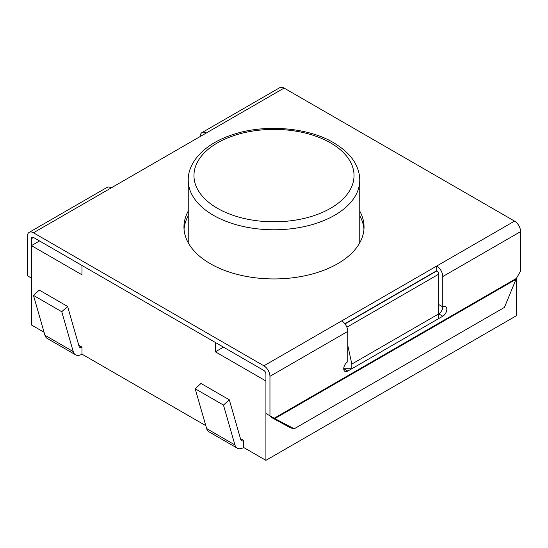 <?xml version="1.0" encoding="UTF-8"?>
<svg xmlns="http://www.w3.org/2000/svg" width="548" height="548" viewBox="0 0 548 548"><rect width="100%" height="100%" fill="white"/><g stroke="black" fill="none" stroke-linecap="round" stroke-linejoin="round"><path stroke-width="0.82" d="M346.877 327.211L438.736 274.178L438.736 318.559L351.823 368.736L343.733 368.736L347.775 371.071L442.777 316.223A5.72 3.302 120 0 0 446.517 311.189A5.72 3.302 120 0 0 445.64 306.606A5.72 3.302 120 0 0 442.777 306.887L442.777 276.548A8.576 4.953 60 0 0 436.715 266.04L514.538 221.111L284.104 88.077A8.576 4.953 -120 0 0 279.816 87.653L202 132.582A8.576 4.953 60 0 1 206.288 133.006L33.462 232.784L263.896 365.817L436.715 266.04L436.715 270.712L344.87 323.738M347.775 345.398L351.823 364.071L438.736 313.888L442.777 316.223M351.823 364.071L351.823 368.736M438.736 274.178L438.736 273.116A2.856 1.651 -120 0 0 436.955 270.849L436.715 270.712M223.468 347.151L215.385 351.816L265.917 380.99L265.917 460.347L516.559 315.641L516.559 278.103M39.531 240.956L31.442 245.62L81.974 274.795L81.974 265.458L215.385 342.479L215.385 351.816M31.442 245.62L31.442 324.978L44.073 332.273M78.761 345.247L81.995 347.117L81.995 354.166L205.781 425.632M229.297 399.8L201 383.463L195.17 388.744L223.468 405.082L229.297 399.8L240.764 439.654A4.288 2.473 120 0 0 241.538 440.722A4.288 2.473 120 0 0 243.682 440.51L240.462 438.606M243.702 440.476L243.702 447.524L265.917 460.347M243.682 447.51L243.702 447.497A12.864 7.425 120 0 1 237.25 448.148A12.864 7.425 120 0 1 234.934 444.935L223.468 405.082M195.17 388.744L206.637 428.598A12.864 7.425 120 0 0 208.952 431.81L237.25 448.148M67.596 306.442L61.76 311.723L33.462 295.386L39.298 290.098L67.596 306.442L79.063 346.295A4.288 2.473 120 0 0 79.83 347.364A4.288 2.473 120 0 0 81.974 347.151L81.995 347.137M61.76 311.723L73.227 351.576A12.864 7.425 120 0 0 75.542 354.789A12.864 7.425 120 0 0 81.974 354.152L81.995 354.138M33.462 295.386L44.929 335.239A12.864 7.425 120 0 0 47.244 338.452L75.542 354.789M33.462 232.784A8.576 4.953 -120 0 0 29.174 232.359A8.576 4.953 -120 0 0 27.4 236.284L27.4 275.767L31.442 278.103L31.442 238.62A2.856 1.651 -120 0 1 32.037 237.311A2.856 1.651 -120 0 1 33.462 237.448L263.896 370.489A2.856 1.651 60 0 1 265.917 373.989L265.917 413.473L274.171 418.24L270.13 415.905L271.233 417.35L290.31 427.755L294.214 428.783L504.427 307.414L516.387 278.398L274.171 418.24L294.214 428.783M341.712 320.888A8.576 4.953 60 0 1 347.775 331.396L269.959 376.325L269.959 415.809M269.959 376.325A8.576 4.953 -120 0 0 263.896 365.817M516.387 278.398L520.6 271.096L520.6 231.619A8.576 4.953 -120 0 0 514.538 221.111M359.755 215.768A90.043 51.985 180 0 1 363.954 229.283M184.046 229.283A90.043 51.985 180 0 1 188.245 215.768M359.755 211.096A90.043 51.985 180 0 1 364.043 226.947A90.043 51.985 180 0 1 274 278.932A90.043 51.985 180 0 1 183.957 226.947A90.043 51.985 180 0 1 188.245 211.096M200.226 136.507A8.576 4.953 60 0 1 202 132.582M29.174 232.359L106.997 187.43A8.576 4.953 60 0 1 111.285 187.854M438.736 304.551L442.777 306.887A5.72 3.302 -60 0 1 438.736 313.888M273.808 418.028L271.233 417.35M347.775 331.396L347.775 361.735A5.72 3.302 120 0 0 344.041 366.776A5.72 3.302 120 0 0 344.918 371.359A5.72 3.302 120 0 0 347.775 371.071M345.014 323.93L436.955 270.849M243.682 440.51L240.483 438.66M206.637 428.598L234.934 444.935M78.775 345.302L81.974 347.151M73.227 351.576L44.929 335.239M359.755 242.798L359.755 180.271A85.755 49.512 180 0 1 306.818 226.009A85.755 49.512 180 0 1 213.364 215.275A85.755 49.512 180 0 1 188.245 180.271L188.245 242.798M330.595 142.925A80.042 46.21 180 0 1 294.714 220.234A80.042 46.21 180 0 1 196.684 163.64A80.042 46.21 180 0 1 330.595 142.925M284.104 88.077L206.288 133.006M33.462 237.448L31.442 238.62M520.6 231.619L442.777 276.548M515.565 279.562L275.137 418.377M359.755 180.271C359.769 175.545 358.721 170.832 356.611 166.14C352.768 157.406 345.048 149.577 333.458 142.644C308.483 127.629 265.506 123.848 233.921 134.26C203.589 143.644 187.669 163.194 188.245 180.271"/></g></svg>
